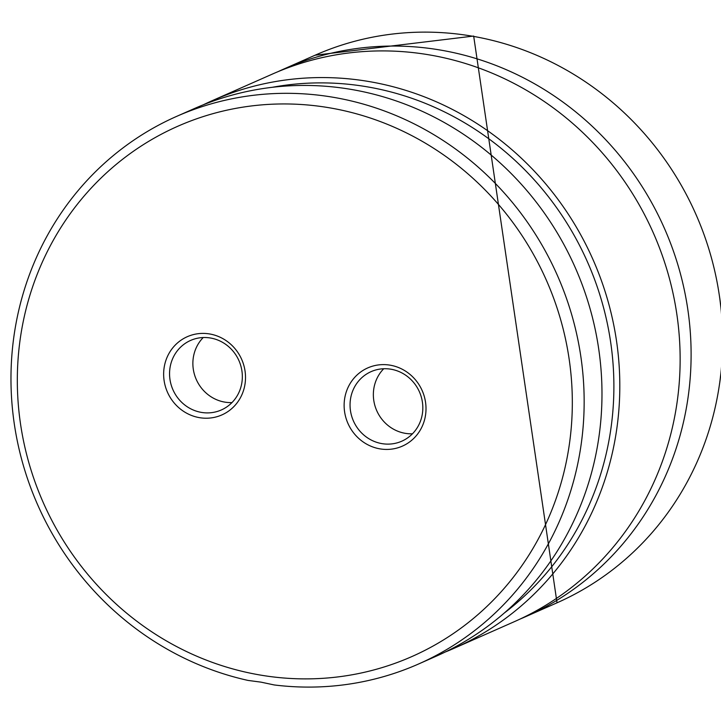 <?xml version="1.0" encoding="UTF-8"?>
<svg xmlns="http://www.w3.org/2000/svg" width="721" height="721" viewBox="0 0 721 721"><rect width="100%" height="100%" fill="white"/><g stroke="black" fill="none" stroke-linecap="round" stroke-linejoin="round"><path stroke-width="1.08" d="M445.217 652.027A299.332 284.047 -113.8 0 0 454.194 648.251L514.524 621.592A299.332 284.047 -113.8 0 0 676.749 313.626A299.332 284.047 -113.8 0 0 430.013 55.003A299.332 284.047 -113.8 0 0 272.565 74.002L212.235 100.661A299.332 284.047 -113.8 0 0 203.394 104.752M231.973 402.579A38.015 36.068 66.2 0 1 193.165 358.661A38.015 36.068 66.2 0 1 203.232 337.527M242.049 381.445A38.015 36.068 66.2 0 1 221.311 409.97A38.015 36.068 66.2 0 1 184.468 404.751A38.015 36.068 66.2 0 1 169.85 368.963A38.015 36.068 66.2 0 1 190.587 340.438A38.015 36.068 66.2 0 1 227.43 345.656A38.015 36.068 66.2 0 1 242.049 381.445M245.185 382.833A42.764 40.574 66.2 0 1 199.366 417.639A42.764 40.574 66.2 0 1 163.973 368.791A42.764 40.574 66.2 0 1 209.793 333.985A42.764 40.574 66.2 0 1 245.185 382.833M383.725 368.746A38.015 36.068 -113.8 0 0 373.649 389.872A38.015 36.068 -113.8 0 0 412.466 433.799M422.533 412.664A38.015 36.068 -113.8 0 0 407.915 376.867A38.015 36.068 -113.8 0 0 371.081 371.648A38.015 36.068 -113.8 0 0 350.343 400.173A38.015 36.068 -113.8 0 0 364.961 435.971A38.015 36.068 -113.8 0 0 401.804 441.189A38.015 36.068 -113.8 0 0 422.533 412.664M425.678 414.043A42.764 40.574 -113.8 0 0 390.277 365.196A42.764 40.574 -113.8 0 0 344.458 400.002A42.764 40.574 -113.8 0 0 379.859 448.85A42.764 40.574 -113.8 0 0 425.678 414.043M259.515 674.919A289.833 275.025 -113.8 0 0 570.068 439.017A289.833 275.025 -113.8 0 0 330.137 107.916A289.833 275.025 -113.8 0 0 19.575 343.818A289.833 275.025 -113.8 0 0 259.515 674.919M260.93 682.129L274.214 684.95A299.332 284.047 -113.8 0 0 418.55 664.005A299.332 284.047 -113.8 0 0 580.765 356.039A299.332 284.047 -113.8 0 0 334.039 97.416A299.332 284.047 -113.8 0 0 176.582 116.405A299.332 284.047 -113.8 0 0 13.429 417.576A299.332 284.047 -113.8 0 0 248.051 680.426L260.93 682.129M504.358 612.967A294.583 279.541 -113.8 0 0 604.027 309.444A294.583 279.541 -113.8 0 0 367.737 86.917A294.583 279.541 -113.8 0 0 272.087 87.331M454.194 648.251A299.332 284.047 -113.8 0 0 616.419 340.285A299.332 284.047 -113.8 0 0 369.684 81.662A299.332 284.047 -113.8 0 0 212.235 100.661M519.985 619.105A299.332 284.047 -113.8 0 0 525.492 616.743A299.332 284.047 -113.8 0 0 687.717 308.777A299.332 284.047 -113.8 0 0 440.982 50.155A299.332 284.047 -113.8 0 0 283.533 69.153A299.332 284.047 -113.8 0 0 278.072 71.64M418.55 664.005L436.376 656.128A299.332 284.047 -113.8 0 0 575.205 267.527A299.332 284.047 -113.8 0 0 194.409 108.538L176.582 116.405M315.068 55.22L473.67 36.05L557.027 602.81A299.332 284.047 -113.8 0 0 719.252 294.844A299.332 284.047 -113.8 0 0 472.516 36.221A299.332 284.047 -113.8 0 0 315.068 55.22L283.533 69.153M557.027 602.81L525.492 616.743"/></g></svg>
